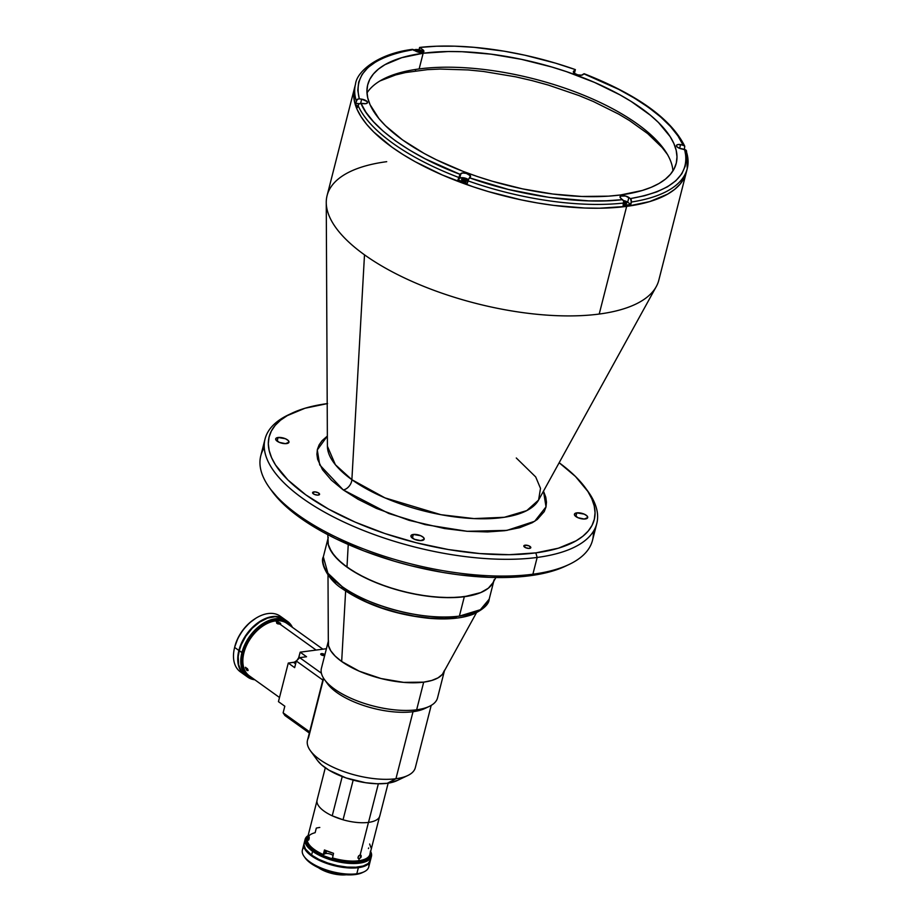 <?xml version="1.0" encoding="UTF-8"?>
<svg xmlns="http://www.w3.org/2000/svg" width="921" height="921" viewBox="0 0 921 921"><rect width="100%" height="100%" fill="white"/><g stroke="black" fill="none" stroke-linecap="round" stroke-linejoin="round"><path stroke-width="1.38" d="M667.725 154.82L662.199 147.59L647.705 133.614L629.573 120.616L618.728 114.146L593.412 101.54L579.136 95.611L548.225 85.043L532.016 80.599L515.656 76.823L483.49 71.47L468.167 69.938L440.054 69.063L427.54 69.639L405.608 72.529L395.639 74.935L380.039 80.91M459.383 616.126C411.111 621.882 354.976 597.994 342.025 586.516A3.419 2.21 125.6 0 0 342.577 588.945A3.419 2.21 -54.4 0 1 342.025 586.516A85.584 33.847 14.3 0 0 459.383 616.126A85.584 33.847 14.3 0 0 489.189 599.168L480.382 609.702L459.383 616.126L464.322 596.716L459.383 616.126M494.128 579.77A85.584 33.847 -165.7 0 1 464.322 596.716A85.584 33.847 -165.7 0 1 371.969 580.944A85.584 33.847 -165.7 0 1 328.267 537.484M493.702 581.45L489.189 599.168C488.924 604.245 483.56 609.288 473.095 614.295C461.525 618.567 446.57 619.879 428.207 618.233C394.545 614.503 366.017 604.74 342.6 588.956C327.496 579.539 319.863 562.397 323.317 556.894A85.584 33.847 14.3 0 0 342.025 586.516L327.922 573.242L323.317 556.894L327.841 539.165M343.821 589.221A3.419 2.21 -54.4 0 1 342.577 588.945M327.818 534.698L328.279 544.518L329.511 548.145L334.311 555.685L342.071 563.33L352.49 570.801L365.153 577.801L379.602 584.064L395.247 589.348L411.514 593.446L427.77 596.221L443.392 597.533L457.772 597.361L470.366 595.703L480.681 592.617L488.326 588.22L493.011 582.694L488.326 588.22L480.681 592.617L464.322 596.716L450.772 597.637L435.702 597.061L419.688 595.012L403.352 591.558L387.304 586.838L372.188 581.036L358.568 574.37L346.975 567.106L337.834 559.508L331.525 551.886L328.279 544.518L327.841 540.949A85.584 33.847 14.3 0 0 346.975 567.106L348.242 544.495L346.975 567.106A85.584 33.847 14.3 0 0 431.339 596.635A85.584 33.847 14.3 0 0 492.839 583.005L495.866 577.525M354.125 595.737L366.915 602.104L381.778 607.906L397.941 612.695L414.427 616.137L430.199 618.072L444.406 618.521L456.471 617.646M466.843 615.55L475.593 612.085M329.373 575.188L335.566 582.429M326.253 202.516L327.404 446.225L335.371 464.714L351.88 479.703A8.554 5.526 -54.4 0 1 343.234 489.903L319.725 464.932L317.285 449.955L327.358 436.059L322.051 440.71L319.138 444.855L317.411 449.39L316.905 454.226L317.618 459.291L322.523 469.779L331.399 480.163L343.234 489.903A8.554 5.526 125.6 0 0 351.88 479.703L364.497 254.829A171.168 67.705 -165.7 0 1 326.253 202.516A171.168 67.705 -165.7 0 1 386.705 161.682M585.457 487.934A167.749 66.347 -165.7 0 0 559.151 462.733L575.475 476.491L587.851 491.434L591.8 498.756L594.218 505.882L595.058 512.732L594.333 519.26L592.042 525.384L588.208 531.06L582.866 536.229L576.062 540.834L558.379 548.202L535.815 552.876A167.749 66.347 -165.7 0 1 324.871 507.022A167.749 66.347 -165.7 0 1 292.049 413.138L288.423 414.864A171.168 67.705 14.3 0 0 321.913 510.66A171.168 67.705 14.3 0 0 537.162 557.447A171.168 67.705 -165.7 0 1 352.444 525.903A171.168 67.705 -165.7 0 1 265.052 438.995L260.781 455.745A171.168 67.705 14.3 0 0 348.173 542.653A171.168 67.705 14.3 0 0 532.891 574.209L529.989 575.729A167.749 66.347 14.3 0 0 565.517 566.15L569.143 564.435A171.168 67.705 -165.7 0 1 532.891 574.209A171.168 67.705 14.3 0 0 592.514 540.305L596.785 523.554A171.168 67.705 -165.7 0 1 537.162 557.447L532.891 574.209L537.162 557.447A171.168 67.705 14.3 0 0 587.817 491.169L585.457 487.934A167.749 66.347 -165.7 0 1 535.815 552.876L537.162 557.447L535.815 552.876L509.255 554.695L479.714 553.556L448.331 549.538L416.304 542.768L384.874 533.524L355.23 522.149L328.532 509.094L305.807 494.842L287.905 479.956L275.54 465.013L271.58 457.691L269.174 450.565L268.322 443.715L269.047 437.187L271.338 431.063L275.172 425.387L280.514 420.218L287.317 415.613L305.012 408.245L327.565 403.571M593.285 531.578A171.168 67.705 -165.7 0 1 569.143 564.435M586.596 489.546A171.168 67.705 -165.7 0 1 596.785 523.554M421.806 540.546A6.85 2.705 -165.7 0 1 414.427 539.28A6.85 2.705 -165.7 0 1 410.927 535.803A6.85 2.705 -165.7 0 1 413.31 534.456L412.366 538.14L413.31 534.456L411.664 534.94L410.927 536.367L414.438 539.292L420.724 540.615L424.201 539.176L423.43 537.427L420.678 535.711L413.31 534.456A6.85 2.705 -165.7 0 1 420.701 535.711A6.85 2.705 -165.7 0 1 424.19 539.188A6.85 2.705 -165.7 0 1 421.806 540.546M585.307 518.96A6.85 2.705 -165.7 0 1 577.928 517.694A6.85 2.705 -165.7 0 1 574.428 514.217A6.85 2.705 -165.7 0 1 576.811 512.859L575.867 516.554L576.811 512.859L575.165 513.354L574.428 514.781L577.939 517.706L584.225 519.03L587.702 517.59L586.93 515.841L584.179 514.114L576.811 512.859A6.85 2.705 -165.7 0 1 584.202 514.125A6.85 2.705 -165.7 0 1 587.69 517.602A6.85 2.705 -165.7 0 1 585.307 518.96M286.581 443.588A6.85 2.705 -165.7 0 1 279.19 442.322A6.85 2.705 -165.7 0 1 275.69 438.845A6.85 2.705 -165.7 0 1 278.073 437.487L277.14 441.182L278.073 437.487L275.932 438.384L275.69 439.409L279.201 442.333L285.487 443.657L288.964 442.207L288.192 440.468L285.441 438.741L278.073 437.487A6.85 2.705 -165.7 0 1 285.464 438.753A6.85 2.705 -165.7 0 1 288.964 442.23A6.85 2.705 -165.7 0 1 286.581 443.588M529.552 548.386A3.592 1.416 -165.7 0 1 525.672 547.719A3.592 1.416 -165.7 0 1 523.83 545.9A3.592 1.416 -165.7 0 1 525.085 545.186L524.59 547.12L525.085 545.186L523.83 546.199L525.684 547.73L528.976 548.421L530.807 547.661L528.953 545.842L525.085 545.186A3.592 1.416 -165.7 0 1 528.965 545.854A3.592 1.416 -165.7 0 1 530.807 547.673A3.592 1.416 -165.7 0 1 529.552 548.386M318.309 495.084A3.592 1.416 -165.7 0 1 314.429 494.427A3.592 1.416 -165.7 0 1 312.599 492.597A3.592 1.416 -165.7 0 1 313.854 491.895L313.359 493.829L314.441 494.427L317.745 495.13L319.564 494.37L318.286 492.827L315.051 491.872L312.726 492.355L313.382 493.84L313.854 491.895A3.592 1.416 -165.7 0 1 317.733 492.551A3.592 1.416 -165.7 0 1 319.564 494.381A3.592 1.416 -165.7 0 1 318.309 495.084M462.515 180.47A2.141 0.852 -165.7 0 1 462.699 180.435L466.014 181.552M327.404 446.225A109.541 43.322 14.3 0 0 351.88 479.703L384.966 497.881L440.94 514.701L473.993 518.592L504.351 517.28L526.777 510.602L538.578 500.057L656.247 286.627A171.168 67.705 -165.7 0 1 599.214 314.049A171.168 67.705 14.3 0 0 658.826 280.145L686.272 172.469A171.168 67.705 -165.7 0 1 626.66 206.373L599.214 314.049A171.168 67.705 -165.7 0 1 364.497 254.829L351.88 479.703A109.541 43.322 14.3 0 0 459.867 517.498A109.541 43.322 14.3 0 0 538.578 500.057L540.512 488.395L535.711 476.951L516.29 457.99M686.686 170.546A171.168 67.705 -165.7 0 1 686.272 172.469A171.168 67.705 14.3 0 0 686.686 170.546M355.575 83.857A171.168 67.705 14.3 0 0 356.243 100.757A171.168 67.705 -165.7 0 1 355.518 84.099L327.093 195.586A171.168 67.705 14.3 0 0 364.497 254.829A171.168 67.705 14.3 0 0 599.214 314.049L626.66 206.373A171.168 67.705 -165.7 0 1 441.93 174.817A171.168 67.705 -165.7 0 1 354.539 87.909A171.168 67.705 14.3 0 0 441.93 174.817A171.168 67.705 14.3 0 0 626.66 206.373L649.673 201.595L667.725 194.078L674.667 189.381L680.112 184.108L684.027 178.317L686.375 172.066L684.027 178.317L680.112 184.108L674.667 189.381L667.725 194.078L649.673 201.595L626.66 206.373A171.168 67.705 14.3 0 0 686.272 172.469L687.239 168.658A171.168 67.705 -165.7 0 1 631.438 202.021L630.816 204.462A171.168 67.705 -165.7 0 1 627.005 205.003L626.66 206.373L627.005 205.003A171.168 67.705 -165.7 0 1 623.103 205.475L623.667 201.089L620.236 197.589L620.604 196.081L625.497 196.012L630.425 198.591L644.401 195.782L656.88 191.844L667.472 186.802L675.864 180.723L681.828 173.77L685.247 166.079L686.145 157.882L684.625 149.375L679.353 148.258L676.728 146.543L676.521 145.288L677.971 144.551L682.956 144.896L677.937 135.894L670.476 126.499L660.61 116.921L648.488 107.389L634.373 98.11L618.613 89.314L583.868 73.853L583.028 74.624A5.135 2.026 -165.7 0 1 581.531 75.188L577.709 74.831L574.278 73.254L573.426 71.458L575.372 69.616L574.416 73.358L575.372 69.616L555.524 63.146L524.901 55.214L504.363 51.219L474.154 47.328L454.859 46.177L436.589 46.223L419.608 47.443A171.168 67.705 -165.7 0 1 575.372 69.616L573.645 71.17A5.135 2.026 -165.7 0 0 573.357 71.631A5.135 2.026 -165.7 0 0 575.982 74.244A5.135 2.026 -165.7 0 0 581.531 75.188L583.868 73.853C632.808 92.019 673.884 121.48 682.956 144.896L684.74 146.186L684.384 149.34L684.752 146.209C671.202 118.947 637.689 94.794 584.179 73.738M543.482 491.146L546.026 506.861L534.687 521.286L506.953 530.381L467.235 531.302L425.099 524.602L388.823 513.504L343.234 489.903L358.027 499.251L376.378 508.392L409.131 520.353L444.532 528.527L467.154 531.302L487.543 531.935L504.858 530.68L519.732 527.675L532.28 522.702L537.311 519.456L544.242 511.592L545.98 507.057L546.475 502.221L545.762 497.156L543.482 491.146M354.447 88.312L353.699 94.978L354.562 101.966L357.026 109.242L361.067 116.702L366.639 124.312L373.684 131.968L391.943 147.153L402.984 154.532L415.141 161.693L442.391 175.013L472.623 186.618L488.51 191.626L521.044 199.845L537.38 202.954L553.556 205.371L584.789 208.019L599.548 208.215L626.66 206.373L599.548 208.215L584.789 208.019L553.556 205.371L537.38 202.954L521.044 199.845L488.51 191.626L472.623 186.618L442.391 175.013L415.141 161.693L402.984 154.532L391.943 147.153L373.684 131.968L366.639 124.312L361.067 116.702L357.026 109.242L354.562 101.966L353.699 94.978L354.447 88.312M462.181 180.585L462.699 180.435A2.141 0.852 -165.7 0 1 465.796 181.299M625.232 204.001A2.141 0.852 -165.7 0 0 623.667 203.265L625.463 204.255M292.049 413.138A167.749 66.347 -165.7 0 1 327.197 403.617M265.052 438.995A171.168 67.705 -165.7 0 1 290.276 414.013M270.97 489.753L282.079 502.808L290.38 510.303L310.791 524.935L322.707 531.947L335.624 538.658L363.933 550.931L394.614 561.292L410.478 565.621L442.506 572.39L458.359 574.75L488.97 577.34L503.43 577.536L517.153 577.007L541.836 573.748L552.554 571.055L565.609 566.104M269.749 488.118L272.109 491.365A167.749 66.347 14.3 0 0 529.989 575.729L532.891 574.209A171.168 67.705 -165.7 0 1 269.749 488.118A171.168 67.705 -165.7 0 1 264.269 447.721M415.383 70.894L415.751 69.42L415.383 70.894M466.141 181.103L462.273 180.125L462.618 178.755A2.821 1.117 -165.7 0 1 465.669 179.284A2.821 1.117 -165.7 0 1 467.108 180.712A2.821 1.117 -165.7 0 1 466.13 181.276L467.108 180.481L465.658 179.273L463.067 178.732L461.64 179.33L463.09 180.758L466.13 181.276A2.821 1.117 -165.7 0 1 463.079 180.758A2.821 1.117 -165.7 0 1 461.64 179.319A2.821 1.117 -165.7 0 1 462.618 178.755L462.273 180.125A2.821 1.117 14.3 0 0 462.089 180.159M623.033 203.645L625.566 203.967A2.821 1.117 -165.7 0 1 623.529 203.794M686.513 152.011L686.203 150.284L686.513 152.011A171.168 67.705 -165.7 0 1 687.239 168.658L686.49 150.871M412.194 49.458L415.037 50.713A5.135 2.026 -165.7 0 0 422.083 52.485L423.695 51.818L423.303 50.148L422.751 49.688L422.336 51.3L422.751 49.688L419.608 47.443L419.02 49.746L419.608 47.443L422.751 49.688A5.135 2.026 -165.7 0 1 423.879 51.472A5.135 2.026 -165.7 0 1 422.083 52.485L417.466 51.898L413.494 49.596L399.518 52.405L387.039 56.354L376.447 61.396L368.055 67.463L362.091 74.428L358.672 82.107L357.774 90.316L359.294 98.823L361.688 99.157A5.135 2.026 -165.7 0 1 367.491 102.668A5.135 2.026 -165.7 0 1 365.706 103.682L360.963 103.29L365.982 112.304L373.442 121.687L383.309 131.266L395.431 140.809L409.546 150.077L425.306 158.873L460.051 174.334L462.653 172.975L466.371 173.401L470.447 175.853L469.422 177.788L508.357 189.438L549.33 197.439L588.588 200.859L606.467 200.79L622.711 199.615C582.153 204.773 518.604 195.724 469.422 177.788L467.972 180.861A171.168 67.705 14.3 0 0 623.724 203.034A171.168 67.705 -165.7 0 1 467.972 180.861L467.35 183.302A171.168 67.705 -165.7 0 1 457.967 179.848L460.051 174.334C411.111 156.179 370.035 126.718 360.963 103.29L359.052 103.716L357.912 105.224A171.168 67.705 14.3 0 0 458.589 177.408A171.168 67.705 -165.7 0 1 357.912 105.224L357.29 107.665A171.168 67.705 -165.7 0 1 355.621 103.198L357.383 99.249L359.294 98.823C353.123 73.496 371.186 57.09 413.494 49.596L411.917 49.665M360.641 103.267L361.688 99.157L367.065 101.494L367.398 102.899L365.706 103.682A5.135 2.026 -165.7 0 1 363.346 103.636L359.052 103.716L357.29 107.665A171.168 67.705 -165.7 0 1 355.621 103.198L359.086 103.682L355.621 103.198L356.657 99.905L358.799 98.8L361.688 99.157L360.641 103.267M672.929 170.938A159.183 62.962 14.3 0 0 581.968 94.529A159.183 62.962 14.3 0 0 419.147 68.937L423.142 53.245A159.183 62.962 -165.7 0 1 594.943 82.591A159.183 62.962 -165.7 0 1 676.21 163.42A159.183 62.962 -165.7 0 1 620.777 194.941L608.585 196.15L581.842 196.472L552.784 194.02L522.552 188.874L492.298 181.241L477.527 176.579L463.182 171.41L436.324 159.759L424.063 153.393L402.489 139.877L385.508 125.751L378.957 118.625L370.023 104.614L367.732 97.856L366.926 91.34L367.617 85.158L369.781 79.333L373.431 73.956L378.496 69.052L384.955 64.677L401.74 57.689L423.142 53.245L448.354 51.53L462.077 51.714L491.135 54.178L521.367 59.324L551.621 66.957L566.392 71.619L594.517 82.406L619.856 94.805L631.161 101.448L650.537 115.344L658.411 122.447L670.143 136.63L673.896 143.584L676.187 150.342L676.993 156.846L676.302 163.04L674.126 168.854L670.488 174.242L665.423 179.146L658.964 183.521L651.193 187.32L642.179 190.509L620.777 194.941A159.183 62.962 -165.7 0 1 448.976 165.596A159.183 62.962 -165.7 0 1 367.709 84.778A159.183 62.962 -165.7 0 1 423.142 53.245L419.147 68.937A159.183 62.962 14.3 0 0 366.984 92.952M687.181 168.911A171.168 67.705 14.3 0 1 631.438 202.021L630.425 198.591L631.38 200.064L630.816 204.462A171.168 67.705 -165.7 0 1 627.005 205.003A171.168 67.705 -165.7 0 1 623.103 205.475L623.667 201.089L621.168 198.499A5.135 2.026 -165.7 0 1 620.04 196.726A5.135 2.026 -165.7 0 1 623.563 195.689A5.135 2.026 -165.7 0 1 628.882 197.485L630.425 198.591C672.733 191.108 690.796 174.702 684.625 149.375L686.203 150.284L682.231 149.029A5.135 2.026 -165.7 0 1 676.428 145.53A5.135 2.026 -165.7 0 1 680.573 144.562L679.594 148.362L680.573 144.562L684.533 145.817M623.31 200.536L626.982 201.768L630.816 204.462L627.673 202.206L628.882 197.485L627.673 202.206A5.135 2.026 14.3 0 0 623.471 200.559M468.375 179.618A5.135 2.026 14.3 0 0 463.654 177.799A5.135 2.026 14.3 0 0 459.683 178.294L460.891 173.562A5.135 2.026 -165.7 0 1 466.717 173.505A5.135 2.026 -165.7 0 1 470.562 176.567A5.135 2.026 -165.7 0 1 470.274 177.016L468.639 179.019L467.35 183.302A171.168 67.705 -165.7 0 1 457.967 179.848L460.12 178.018L462.296 177.672L468.432 179.653M686.571 151.551L686.421 150.676M623.782 201.561A2.821 1.117 -165.7 0 1 626.556 203.414A2.821 1.117 -165.7 0 1 625.566 203.967L626.453 202.942L623.54 201.515M460.051 174.334L460.891 173.562L459.683 178.294L457.967 179.848L460.051 174.334M625.589 203.806L623.724 203A2.821 1.117 14.3 0 1 625.762 203.944M466.314 181.241A2.821 1.117 14.3 0 0 462.273 180.125M414.266 50.16L421.853 50.931L422.969 52.278M421.876 50.977L421.853 50.931C420.437 49.25 413.575 49.02 413.966 50.482M414.151 50.494L415.555 49.504L418.721 49.688L421.795 50.92L422.981 52.497M420.321 51.185L416.269 50.713L416.706 51.611L416.269 50.713L418.019 50.402L417.627 51.944L418.019 50.402L420.321 51.185L420.862 52.278L420.321 51.185L420.011 52.428L420.321 51.185M419.872 52.451L420.862 52.278L419.872 52.451M341.679 661.393L345.628 591.04L341.679 661.393M332.988 855.425A4.962 1.969 14.3 0 0 325.93 853.514L326.598 850.889L325.93 853.514A4.962 1.969 14.3 0 0 324.48 854.055L323.294 854.55L324.457 849.979A32.27 12.767 14.3 0 0 333.529 853.318L332.458 858.384A31.406 12.422 14.3 0 0 357.958 861.135L358.683 860.744A32.27 12.767 -165.7 0 1 332.354 857.888A32.27 12.767 14.3 0 0 358.683 860.744A32.27 12.767 14.3 0 0 369.92 854.354L379.705 815.971M361.216 856.691L359.328 855.344L361.216 856.691L359.167 858.844L358.683 860.744L359.167 858.844L358.016 858.153L358.315 856.38L359.478 855.252L361.113 855.425L360.917 857.451L359.167 858.844L357.947 857.842L358.833 855.724L360.71 855.091L361.216 856.691M309.203 838.306L308.581 840.182L308.063 839.572L308.961 836.049L309.053 839.112L308.581 840.182L308.063 839.572L308.777 836.164L309.203 838.306M309.26 837.373L308.362 837.247L309.26 837.373M368.458 822.407L360.134 855.033L368.458 822.407M317.169 800.027L307.384 838.421A32.27 12.767 14.3 0 0 323.294 854.55A32.27 12.767 -165.7 0 1 309.076 844.522A32.27 12.767 -165.7 0 1 315.143 832.688L316.306 828.117A32.27 12.767 -165.7 0 1 319.794 827.461M342.612 819.632A32.27 12.767 -165.7 0 1 332.677 815.983M309.076 844.522L309.663 845.328A31.406 12.422 14.3 0 0 323.398 855.045L324.457 849.979L333.529 853.318M368.619 847.965L368.458 848.586M369.632 844.016L371.244 848.333M370.069 852.904A32.27 12.767 -165.7 0 1 365.51 858.902A32.27 12.767 -165.7 0 1 358.683 860.744L357.958 861.135A31.406 12.422 14.3 0 0 364.612 859.339A31.406 12.422 14.3 0 0 365.05 859.12M325.412 850.394L324.48 854.055L325.412 850.394M325.297 767.792L317.089 800.004A32.35 12.79 14.3 0 0 332.228 815.81L343.049 819.794L353.169 780.11L343.049 819.794A32.35 12.79 14.3 0 0 368.515 822.395L378.358 783.783L368.515 822.395A32.35 12.79 14.3 0 0 379.786 815.994L388.155 783.161M444.383 670.914A59.911 23.693 -165.7 0 1 423.695 682.139L416.649 709.792A59.911 23.693 14.3 0 0 437.521 697.922L444.567 670.269M426.884 707.397A55.628 22 -165.7 0 1 413.022 711.703A55.628 22 14.3 0 0 424.8 708.525L429.336 706.372A59.911 23.693 -165.7 0 1 416.649 709.792L413.022 711.703L395.938 778.729L387.234 783.299L377.126 783.759L365.706 782.735L346.031 777.934L328.958 770.175L321.417 764.729L317.492 760.47A45.359 17.936 14.3 0 0 387.234 783.299L395.938 778.729A55.628 22 -165.7 0 1 310.412 750.753A55.628 22 -165.7 0 1 308.5 737.848L323.662 678.363M323.386 677.914L307.499 740.231A55.628 22 14.3 0 0 335.9 768.471A55.628 22 14.3 0 0 395.938 778.729A55.628 22 14.3 0 0 415.313 767.711L431.201 705.394M397.423 780.409L387.234 783.299A45.359 17.936 14.3 0 0 396.836 780.709L407.715 775.551A55.628 22 -165.7 0 1 395.938 778.729L413.022 711.703A55.628 22 -165.7 0 1 326.207 681.736M328.463 640.682L321.406 668.335A59.911 23.693 14.3 0 0 351.995 698.751A59.911 23.693 14.3 0 0 416.649 709.792A59.911 23.693 -165.7 0 1 324.549 679.663L327.496 683.716A55.628 22 14.3 0 0 413.022 711.703L416.649 709.792L423.695 682.139A59.911 23.693 -165.7 0 1 359.777 671.409A59.911 23.693 -165.7 0 1 328.313 641.327M328.429 640.82L328.475 645.598L330.743 650.756L335.163 656.097L341.553 661.416L359.202 671.167L381.018 678.524L403.663 682.38L423.695 682.139L431.753 680.469L438.074 677.833L442.414 674.345L444.601 670.131M332.228 815.81L342.232 776.553L332.228 815.81M359.512 863.15A34.238 13.539 14.3 0 0 370.645 851.499A34.238 13.539 -165.7 0 1 371.439 856.369A34.238 13.539 -165.7 0 1 359.512 863.15A34.238 13.539 -165.7 0 1 312.576 851.303A34.238 13.539 -165.7 0 1 305.093 839.457A34.238 13.539 -165.7 0 1 308.121 835.554A34.238 13.539 14.3 0 0 312.576 851.303L311.597 855.114L312.576 851.303A34.238 13.539 14.3 0 0 359.512 863.15L359.178 862.01L359.512 863.15M370.564 851.844A33.375 13.205 -165.7 0 1 359.178 862.01A33.375 13.205 -165.7 0 1 319.587 854.17A33.375 13.205 -165.7 0 1 308.028 835.9M305.093 839.457L304.126 843.268A34.238 13.539 14.3 0 0 311.597 855.114L305.427 849.024L303.953 844.672L304.575 842.093M370.484 860.099L368.147 863.553L363.15 866.005L355.92 867.214L347.09 867.098L337.42 865.648L327.738 863L318.873 859.385L311.597 855.114A34.238 13.539 14.3 0 0 346.998 867.087A34.238 13.539 14.3 0 0 370.472 860.179L371.439 856.369M320.853 868.791A21.736 8.6 14.3 0 0 343.556 874.582A21.736 8.6 -165.7 0 1 320.853 868.791M318.413 867.697A20.884 8.254 14.3 0 0 346.227 874.789M346.757 874.72L339.78 874.812L331.882 873.465L324.284 870.898L318.125 867.501M308.374 835.612L306.094 838.985L306.117 841.644L307.384 844.522L311.505 848.989L320.508 854.63L335.394 859.995L351.016 862.321L363.668 861.077L369.609 857.67L370.967 854.02L370.323 851.234M304.183 856.553L305.358 858.176A32.523 12.859 14.3 0 0 310.757 863.276L309.87 861.929A34.238 13.539 -165.7 0 1 304.183 856.553A34.238 13.539 -165.7 0 1 304.068 847.262M304.39 842.819L303.769 845.397L305.242 849.749L307.764 852.8L313.624 857.313L324.468 862.62L337.236 866.373L349.992 868.008L358.361 867.674L356.807 873.776A34.238 13.539 14.3 0 0 368.734 866.995L370.288 860.893A34.238 13.539 -165.7 0 1 358.361 867.674L366.57 865.222L369.056 863.23L370.449 859.489M303.942 843.981L302.387 850.083A34.238 13.539 14.3 0 0 309.87 861.929A34.238 13.539 14.3 0 0 356.807 873.776L358.361 867.674A34.238 13.539 -165.7 0 1 321.417 861.365A34.238 13.539 -165.7 0 1 303.942 843.981A34.238 13.539 -165.7 0 1 304.045 843.624M356.807 873.776A34.238 13.539 -165.7 0 1 309.87 861.929L310.757 863.276A32.523 12.859 14.3 0 0 362.241 872.682L364.06 871.819A34.238 13.539 -165.7 0 1 356.807 873.776M368.596 863.714A34.238 13.539 -165.7 0 1 364.06 871.819M363.162 872.199L357.647 874.144L350.21 874.881L332.182 872.578L315.166 866.039L308.903 861.849L304.897 857.497M277.658 623.816L276.645 623.091L277.025 622.308L280.237 623.057L280.709 623.759L279.972 624.15L277.025 623.471L276.565 622.711L277.313 622.251L275.46 620.915L280.237 623.057L280.709 623.759L279.972 624.15L316.11 650.065L279.972 624.15L277.658 623.816M279.949 624.15L280.237 623.057L279.949 624.15M247.139 670.546L248.014 669.935L246.586 670.074L245.516 667.265L247.784 669.325L248.083 670.511L247.139 670.546L245.331 667.564L247.392 668.611L248.083 670.511L247.139 670.546M322.868 649.167L286.938 623.413A32.27 20.826 125.6 0 0 275.46 620.915A32.27 20.826 125.6 0 0 246.782 644.988A32.27 20.826 125.6 0 0 249.338 675.853L279.5 697.485M245.988 675.818L241.29 671.294L238.631 664.697L238.24 656.615L239.264 650.733L243.086 652.943L242.096 664.053L243.973 671.029L247.922 676.164L253.816 679.065A33.375 21.54 -54.4 0 1 243.086 652.943L241.912 652.644A34.238 22.092 125.6 0 0 254.806 679.779A34.238 22.092 -54.4 0 1 247.657 677.073A34.238 22.092 -54.4 0 1 241.912 652.644L239.264 650.733A34.238 22.092 125.6 0 0 245.009 675.162L247.657 677.073M239.264 650.733L241.267 644.723L245.953 635.974L252.273 628.203L259.687 622.078L267.562 618.129L275.195 616.69L281.964 617.899L286.178 620.558A34.238 22.092 125.6 0 0 284.9 619.522A34.238 22.092 125.6 0 0 259.1 622.469A34.238 22.092 125.6 0 0 239.264 650.733M241.912 652.644A34.238 22.092 -54.4 0 1 261.76 624.369A34.238 22.092 -54.4 0 1 287.559 621.433A34.238 22.092 -54.4 0 1 292.406 627.328A34.238 22.092 125.6 0 0 266.284 621.698A34.238 22.092 125.6 0 0 241.912 652.644M243.086 652.943A33.375 21.54 -54.4 0 1 265.778 623.321A33.375 21.54 -54.4 0 1 291.427 626.625L286.627 621.871L280.456 619.856L273.215 620.397L265.547 623.448L258.099 628.767L251.514 635.881L246.368 644.17L243.086 652.943M244.813 675.024A34.238 22.092 -54.4 0 1 244.618 674.897A34.238 22.092 -54.4 0 1 238.873 650.468A34.238 22.092 -54.4 0 1 258.72 622.193A34.238 22.092 -54.4 0 1 284.52 619.246L280.272 616.207A34.238 22.092 125.6 0 0 268.08 613.559A34.238 22.092 -54.4 0 1 282.252 617.922M285.303 619.856L281.573 617.623L274.815 616.414L267.171 617.853L261.909 620.224L254.277 625.67L247.519 632.969L242.235 641.477L238.873 650.468L234.625 647.417A34.238 22.092 125.6 0 0 240.369 671.846L244.618 674.897M242.637 673.17A34.238 22.092 -54.4 0 1 234.475 648.016A34.238 22.092 -54.4 0 1 234.625 647.417A34.238 22.092 -54.4 0 1 255.808 618.267A34.238 22.092 -54.4 0 1 268.08 613.559A34.238 22.092 125.6 0 0 234.625 647.417L238.873 650.468L237.733 659.16L238.896 666.816L240.911 671.018L245.608 675.542M254.979 618.797A32.523 20.987 125.6 0 0 234.705 647.06L238.044 637.942L243.063 629.86L249.476 622.93L255.808 618.267M324.871 654.946L322.189 653.634L321.176 654.796L321.475 653.645A2.141 0.852 -165.7 0 1 324.848 654.866M324.722 655.338A2.141 0.852 -165.7 0 1 324.123 655.545L324.802 655.268M296.458 660.898A5.561 3.592 125.6 0 1 293.523 662.372L295.606 663.868L293.523 662.372L288.273 663.062L294.651 667.644L288.273 663.062L278.441 701.641L284.819 706.211L283.127 712.831L284.923 715.536L309.329 733.035L284.923 715.536L283.127 712.831L309.64 731.838L283.127 712.831L284.819 706.211L278.441 701.641L288.273 663.062L294.363 662.176L296.85 660.53L298.634 657.847L300.165 652.172L326.414 648.706L300.165 652.172L306.543 656.742L300.165 652.172L298.968 656.869L299.981 657.606L298.968 656.869A5.561 3.592 125.6 0 1 297.218 660.138M321.417 673.228L299.682 657.652L306.543 656.742L299.682 657.652L321.417 673.228M321.475 653.645L320.727 654.071L321.199 654.808L324.123 655.545A2.141 0.852 -165.7 0 1 321.82 655.153A2.141 0.852 -165.7 0 1 320.727 654.06A2.141 0.852 -165.7 0 1 321.475 653.645M294.651 667.644L296.332 661.036L322.845 680.043L296.332 661.036L299.682 657.652L296.332 661.036L294.651 667.644M412.55 49.343C377.909 53.648 356.818 71.47 355.518 84.099M421.853 50.931L423.084 52.808M328.003 575.061L328.325 643.134M476.376 612.879L443.508 672.503M365.51 858.902L364.612 859.339M310.412 750.753L317.503 760.481M284.9 619.522L287.559 621.433M234.475 648.016L234.705 647.06"/></g></svg>
